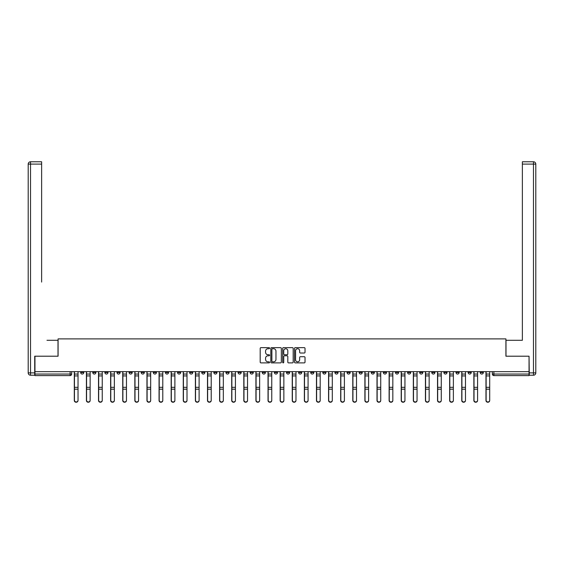 <?xml version="1.0" encoding="UTF-8"?>
<svg xmlns="http://www.w3.org/2000/svg" width="564" height="564" viewBox="0 0 564 564"><rect width="100%" height="100%" fill="white"/><g stroke="black" fill="none" stroke-linecap="round" stroke-linejoin="round"><path stroke-width="0.85" d="M269.585 348.185A0.536 0.536 0 0 0 269.049 347.65L260.956 347.65A0.761 0.761 0 0 0 260.194 348.411L260.194 362.123A0.761 0.761 0 0 0 260.956 362.885L269.049 362.885A0.536 0.536 0 0 0 269.585 362.356A0.536 0.536 0 0 0 269.049 361.82L267.999 361.82A2.439 2.439 0 0 1 265.566 359.381L265.566 358.239A2.439 2.439 0 0 1 267.999 355.799L269.049 355.799A0.536 0.536 0 0 0 269.585 355.271A0.536 0.536 0 0 0 269.049 354.735L267.999 354.735A2.439 2.439 0 0 1 265.566 352.296L265.566 351.153A2.439 2.439 0 0 1 267.999 348.714L269.049 348.714A0.536 0.536 0 0 0 269.585 348.185M480.225 371.648L480.225 372.501L483.334 372.501A1.551 1.551 0 0 1 481.783 374.052A1.551 1.551 0 0 1 480.225 372.501L480.225 371.648M407.582 371.648L407.582 372.501L410.684 372.501A1.551 1.551 0 0 1 409.133 374.052A1.551 1.551 0 0 1 407.582 372.501L407.582 371.648M395.47 371.648L395.47 372.501L398.579 372.501A1.551 1.551 0 0 1 397.028 374.052A1.551 1.551 0 0 1 395.47 372.501L395.47 371.648M322.827 371.648L322.827 372.501L325.929 372.501A1.551 1.551 0 0 1 324.378 374.052A1.551 1.551 0 0 1 322.827 372.501L322.827 371.648M310.715 371.648L310.715 372.501L313.824 372.501A1.551 1.551 0 0 1 312.273 374.052A1.551 1.551 0 0 1 310.715 372.501L310.715 371.648M298.61 371.648L298.61 372.501L301.712 372.501A1.551 1.551 0 0 1 300.161 374.052A1.551 1.551 0 0 1 298.61 372.501L298.61 371.648M274.393 371.648L274.393 372.501L277.495 372.501A1.551 1.551 0 0 1 275.944 374.052A1.551 1.551 0 0 1 274.393 372.501L274.393 371.648M250.176 372.501L250.176 371.648L250.176 372.501A1.551 1.551 0 0 0 251.727 374.052A1.551 1.551 0 0 1 250.176 372.501L253.285 372.501A1.551 1.551 0 0 1 251.727 374.052A1.551 1.551 0 0 0 253.285 372.501L253.285 371.648L253.285 372.501M238.071 372.501L238.071 371.648L238.071 372.501A1.551 1.551 0 0 0 239.622 374.052A1.551 1.551 0 0 1 238.071 372.501L241.173 372.501A1.551 1.551 0 0 1 239.622 374.052M225.96 372.501L225.96 371.648L225.96 372.501A1.551 1.551 0 0 0 227.518 374.052A1.551 1.551 0 0 1 225.96 372.501L229.069 372.501A1.551 1.551 0 0 1 227.518 374.052A1.551 1.551 0 0 0 229.069 372.501L229.069 371.648L229.069 372.501M213.855 371.648L213.855 372.501L216.957 372.501A1.551 1.551 0 0 1 215.406 374.052A1.551 1.551 0 0 1 213.855 372.501L213.855 371.648M201.75 371.648L201.75 372.501L204.852 372.501A1.551 1.551 0 0 1 203.301 374.052A1.551 1.551 0 0 1 201.75 372.501L201.75 371.648M189.638 371.648L189.638 372.501L192.74 372.501A1.551 1.551 0 0 1 191.189 374.052A1.551 1.551 0 0 1 189.638 372.501L189.638 371.648M177.533 372.501L177.533 371.648L177.533 372.501A1.551 1.551 0 0 0 179.084 374.052A1.551 1.551 0 0 1 177.533 372.501L180.635 372.501A1.551 1.551 0 0 1 179.084 374.052M153.316 372.501L153.316 371.648L153.316 372.501A1.551 1.551 0 0 0 154.867 374.052A1.551 1.551 0 0 1 153.316 372.501L156.418 372.501A1.551 1.551 0 0 1 154.867 374.052A1.551 1.551 0 0 0 156.418 372.501L156.418 371.648L156.418 372.501M141.204 372.501L141.204 371.648L141.204 372.501A1.551 1.551 0 0 0 142.762 374.052A1.551 1.551 0 0 1 141.204 372.501L144.313 372.501A1.551 1.551 0 0 1 142.762 374.052A1.551 1.551 0 0 0 144.313 372.501L144.313 371.648L144.313 372.501M129.1 372.501L129.1 371.648L129.1 372.501A1.551 1.551 0 0 0 130.651 374.052A1.551 1.551 0 0 1 129.1 372.501L132.202 372.501A1.551 1.551 0 0 1 130.651 374.052A1.551 1.551 0 0 0 132.202 372.501L132.202 371.648L132.202 372.501M116.988 372.501L116.988 371.648L116.988 372.501A1.551 1.551 0 0 0 118.546 374.052A1.551 1.551 0 0 1 116.988 372.501L120.097 372.501A1.551 1.551 0 0 1 118.546 374.052M104.883 372.501L104.883 371.648L104.883 372.501A1.551 1.551 0 0 0 106.434 374.052A1.551 1.551 0 0 1 104.883 372.501L107.985 372.501A1.551 1.551 0 0 1 106.434 374.052A1.551 1.551 0 0 0 107.985 372.501L107.985 371.648L107.985 372.501M92.778 372.501L92.778 371.648L92.778 372.501A1.551 1.551 0 0 0 94.329 374.052A1.551 1.551 0 0 1 92.778 372.501L95.88 372.501A1.551 1.551 0 0 1 94.329 374.052A1.551 1.551 0 0 0 95.88 372.501L95.88 371.648L95.88 372.501M304.264 353.022A0.761 0.761 0 0 0 305.025 352.26L305.025 348.411A0.761 0.761 0 0 0 304.264 347.65L295.275 347.65A0.761 0.761 0 0 0 294.514 348.411L294.514 362.123A0.761 0.761 0 0 0 295.275 362.885L304.264 362.885A0.761 0.761 0 0 0 305.025 362.123L305.025 357.477A0.761 0.761 0 0 0 304.264 356.716L300.415 356.716A0.761 0.761 0 0 0 299.653 357.477L299.653 359.783A2.037 2.037 0 0 1 297.616 361.82A2.037 2.037 0 0 1 295.578 359.783L295.578 350.759A2.037 2.037 0 0 1 297.616 348.714A2.037 2.037 0 0 1 299.653 350.759L299.653 352.26A0.761 0.761 0 0 0 300.415 353.022L304.264 353.022M36.66 161.776L30.526 161.776L41.63 161.776L36.66 161.776L41.63 161.776L41.63 164.103L30.526 164.103L30.526 372.889L34.721 372.889L34.721 356.201L58.085 356.201L58.085 338.893L505.915 338.893L505.915 356.201L529.046 356.201L529.046 371.648L34.954 371.648L34.954 374.052L71.663 374.052L71.663 371.648M34.954 356.201L34.954 371.648M281.33 348.411A0.761 0.761 0 0 0 280.569 347.65L271.58 347.65A0.761 0.761 0 0 0 270.819 348.411L270.819 362.123A0.761 0.761 0 0 0 271.58 362.885L280.569 362.885A0.761 0.761 0 0 0 281.33 362.123L281.33 348.411M283.431 347.65L292.42 347.65A0.761 0.761 0 0 1 293.181 348.411L293.181 362.123A0.761 0.761 0 0 1 292.42 362.885L288.571 362.885A0.761 0.761 0 0 1 287.809 362.123L287.809 356.561A0.761 0.761 0 0 0 287.048 355.799L284.496 355.799A0.761 0.761 0 0 0 283.734 356.561L283.734 362.356A0.536 0.536 0 0 1 283.198 362.885A0.536 0.536 0 0 1 282.67 362.356L282.67 348.411A0.761 0.761 0 0 1 283.431 347.65M492.337 371.648L492.337 374.052L529.046 374.052L529.046 375.603L493.888 375.603A1.551 1.551 0 0 1 492.337 374.052A1.551 1.551 0 0 0 493.888 375.603L493.888 371.648M529.046 371.648L529.046 374.052M71.663 374.052A1.551 1.551 0 0 1 70.112 375.603L34.954 375.603L34.954 374.052M483.334 371.648L483.334 372.501A1.551 1.551 0 0 1 481.783 374.052M471.222 371.648L471.222 372.501A1.551 1.551 0 0 1 469.671 374.052A1.551 1.551 0 0 1 468.12 372.501L471.222 372.501M468.12 371.648L468.12 372.501M459.117 371.648L459.117 372.501A1.551 1.551 0 0 1 457.566 374.052A1.551 1.551 0 0 1 456.015 372.501L459.117 372.501M456.015 371.648L456.015 372.501M447.012 371.648L447.012 372.501A1.551 1.551 0 0 1 445.454 374.052A1.551 1.551 0 0 1 443.903 372.501A1.551 1.551 0 0 0 445.454 374.052M443.903 371.648L443.903 372.501L447.012 372.501M434.9 371.648L434.9 372.501A1.551 1.551 0 0 1 433.349 374.052A1.551 1.551 0 0 1 431.798 372.501L434.9 372.501M431.798 371.648L431.798 372.501M422.796 371.648L422.796 372.501A1.551 1.551 0 0 1 421.237 374.052A1.551 1.551 0 0 1 419.686 372.501L422.796 372.501M419.686 371.648L419.686 372.501M410.684 371.648L410.684 372.501M398.579 371.648L398.579 372.501L398.579 371.648M386.467 371.648L386.467 372.501A1.551 1.551 0 0 1 384.916 374.052A1.551 1.551 0 0 1 383.365 372.501L386.467 372.501M383.365 371.648L383.365 372.501M374.362 371.648L374.362 372.501A1.551 1.551 0 0 1 372.811 374.052A1.551 1.551 0 0 1 371.26 372.501L374.362 372.501M371.26 371.648L371.26 372.501M362.25 371.648L362.25 372.501A1.551 1.551 0 0 1 360.699 374.052A1.551 1.551 0 0 1 359.148 372.501L362.25 372.501M359.148 371.648L359.148 372.501M350.145 371.648L350.145 372.501A1.551 1.551 0 0 1 348.594 374.052A1.551 1.551 0 0 1 347.043 372.501L350.145 372.501M347.043 371.648L347.043 372.501M338.04 371.648L338.04 372.501A1.551 1.551 0 0 1 336.482 374.052A1.551 1.551 0 0 1 334.931 372.501L338.04 372.501M334.931 371.648L334.931 372.501M325.929 371.648L325.929 372.501A1.551 1.551 0 0 1 324.378 374.052M313.824 371.648L313.824 372.501M301.712 372.501L301.712 371.648L301.712 372.501A1.551 1.551 0 0 1 300.161 374.052M289.607 371.648L289.607 372.501A1.551 1.551 0 0 1 288.056 374.052A1.551 1.551 0 0 1 286.505 372.501A1.551 1.551 0 0 0 288.056 374.052A1.551 1.551 0 0 0 289.607 372.501L286.505 372.501L286.505 371.648M277.495 372.501L277.495 371.648L277.495 372.501A1.551 1.551 0 0 1 275.944 374.052M265.39 371.648L265.39 372.501A1.551 1.551 0 0 1 263.839 374.052A1.551 1.551 0 0 1 262.288 372.501A1.551 1.551 0 0 0 263.839 374.052M262.288 371.648L262.288 372.501L265.39 372.501M241.173 371.648L241.173 372.501L241.173 371.648M216.957 372.501L216.957 371.648L216.957 372.501A1.551 1.551 0 0 1 215.406 374.052M204.852 372.501L204.852 371.648L204.852 372.501A1.551 1.551 0 0 1 203.301 374.052M192.74 372.501L192.74 371.648L192.74 372.501A1.551 1.551 0 0 1 191.189 374.052M180.635 371.648L180.635 372.501L180.635 371.648M168.53 372.501L168.53 371.648L168.53 372.501A1.551 1.551 0 0 1 166.972 374.052A1.551 1.551 0 0 1 165.421 372.501L168.53 372.501A1.551 1.551 0 0 1 166.972 374.052M165.421 371.648L165.421 372.501M120.097 371.648L120.097 372.501L120.097 371.648M83.775 371.648L83.775 372.501A1.551 1.551 0 0 1 82.217 374.052A1.551 1.551 0 0 1 80.666 372.501A1.551 1.551 0 0 0 82.217 374.052A1.551 1.551 0 0 0 83.775 372.501L83.775 371.648M80.666 371.648L80.666 372.501L83.775 372.501M272.419 348.714A0.536 0.536 0 0 0 271.883 349.25L271.883 361.284A0.536 0.536 0 0 0 272.419 361.82L273.526 361.82A2.439 2.439 0 0 0 275.965 359.381L275.965 351.153A2.439 2.439 0 0 0 273.526 348.714L272.419 348.714M287.809 350.794A2.037 2.037 0 0 0 285.772 348.756A2.037 2.037 0 0 0 283.734 350.794L283.734 353.973A0.761 0.761 0 0 0 284.496 354.735L287.048 354.735A0.761 0.761 0 0 0 287.809 353.973L287.809 350.794M74.3 371.648L74.3 400.503A1.784 1.72 180 0 0 76.168 402.224M78.029 400.236L78.029 400.503A1.784 1.72 180 0 1 76.246 402.224A1.784 1.72 180 0 1 74.455 400.503L74.455 400.236A1.784 1.72 0 0 0 76.246 401.956A1.784 1.72 0 0 0 78.029 400.236L78.029 389.181L74.455 389.181L74.455 400.236M74.455 371.648L74.455 389.181M78.029 371.648L78.029 389.181M86.412 371.648L86.412 400.503A1.784 1.72 180 0 0 88.273 402.224M98.517 371.648L98.517 400.503A1.784 1.72 180 0 0 100.385 402.224M58.007 356.201L58.007 340.289L46.981 340.289M41.63 164.103L41.63 282.078M34.721 372.889L34.721 375.215L30.526 375.215A2.326 2.326 0 0 1 28.2 372.889L28.2 164.103A2.326 2.326 0 0 1 30.526 161.776A2.326 2.326 0 0 0 28.2 164.103A2.326 2.326 0 0 1 30.526 161.776A2.326 2.326 0 0 0 28.2 164.103L30.526 164.103L30.526 161.776M517.019 340.289L522.37 340.289L522.37 161.776L533.474 161.776L522.37 161.776M505.993 356.201L505.993 340.289L522.37 340.289L522.37 282.078M529.279 372.889L533.474 372.889L533.474 164.103L535.8 164.103A2.326 2.326 0 0 0 533.474 161.776A2.326 2.326 0 0 1 535.8 164.103L535.8 372.889A2.326 2.326 0 0 1 533.474 375.215L529.279 375.215L529.046 356.201M90.134 400.236L90.134 400.503A1.784 1.72 180 0 1 88.351 402.224A1.784 1.72 180 0 1 86.567 400.503L86.567 400.236A1.784 1.72 0 0 0 88.351 401.956A1.784 1.72 0 0 0 90.134 400.236L90.134 389.181L86.567 389.181L86.567 400.236M86.567 371.648L86.567 389.181M90.134 371.648L90.134 389.181M102.246 400.236L102.246 400.503A1.784 1.72 180 0 1 100.462 402.224A1.784 1.72 180 0 1 98.672 400.503L98.672 400.236A1.784 1.72 0 0 0 100.462 401.956A1.784 1.72 0 0 0 102.246 400.236L102.246 389.181L98.672 389.181L98.672 400.236M98.672 371.648L98.672 389.181M102.246 371.648L102.246 389.181M110.629 371.648L110.629 400.503A1.784 1.72 180 0 0 112.49 402.224M122.733 371.648L122.733 400.503A1.784 1.72 180 0 0 124.595 402.224M134.845 371.648L134.845 400.503A1.784 1.72 180 0 0 136.707 402.224M114.351 400.236L114.351 400.503A1.784 1.72 180 0 1 112.567 402.224A1.784 1.72 180 0 1 110.784 400.503L110.784 400.236A1.784 1.72 0 0 0 112.567 401.956A1.784 1.72 0 0 0 114.351 400.236L114.351 389.181L110.784 389.181L110.784 400.236M110.784 371.648L110.784 389.181M114.351 371.648L114.351 389.181M126.463 400.236L126.463 400.503A1.784 1.72 180 0 1 124.672 402.224A1.784 1.72 180 0 1 122.889 400.503L122.889 400.236A1.784 1.72 0 0 0 124.672 401.956A1.784 1.72 0 0 0 126.463 400.236L126.463 389.181L122.889 389.181L122.889 400.236M122.889 371.648L122.889 389.181M126.463 371.648L126.463 389.181M138.568 400.236L138.568 400.503A1.784 1.72 180 0 1 136.784 402.224A1.784 1.72 180 0 1 135 400.503L135 400.236A1.784 1.72 0 0 0 136.784 401.956A1.784 1.72 0 0 0 138.568 400.236L138.568 389.181L135 389.181L135 400.236M135 371.648L135 389.181M138.568 371.648L138.568 389.181M146.95 371.648L146.95 400.503A1.784 1.72 180 0 0 148.811 402.224M150.673 400.236L150.673 400.503A1.784 1.72 180 0 1 148.889 402.224A1.784 1.72 180 0 1 147.105 400.503L147.105 400.236A1.784 1.72 0 0 0 148.889 401.956A1.784 1.72 0 0 0 150.673 400.236L150.673 389.181L147.105 389.181L147.105 400.236M147.105 371.648L147.105 389.181M150.673 371.648L150.673 389.181M159.055 371.648L159.055 400.503A1.784 1.72 180 0 0 160.923 402.224M162.785 400.236L162.785 400.503A1.784 1.72 180 0 1 161.001 402.224A1.784 1.72 180 0 1 159.21 400.503L159.21 400.236A1.784 1.72 0 0 0 161.001 401.956A1.784 1.72 0 0 0 162.785 400.236L162.785 389.181L159.21 389.181L159.21 400.236M159.21 371.648L159.21 389.181M162.785 371.648L162.785 389.181M171.167 371.648L171.167 400.503A1.784 1.72 180 0 0 173.028 402.224M174.889 400.236L174.889 400.503A1.784 1.72 180 0 1 173.106 402.224A1.784 1.72 180 0 1 171.322 400.503L171.322 400.236A1.784 1.72 0 0 0 173.106 401.956A1.784 1.72 0 0 0 174.889 400.236L174.889 389.181L171.322 389.181L171.322 400.236M171.322 371.648L171.322 389.181M174.889 371.648L174.889 389.181M183.272 371.648L183.272 400.503A1.784 1.72 180 0 0 185.14 402.224M187.001 400.236L187.001 400.503A1.784 1.72 180 0 1 185.218 402.224A1.784 1.72 180 0 1 183.427 400.503L183.427 400.236A1.784 1.72 0 0 0 185.218 401.956A1.784 1.72 0 0 0 187.001 400.236L187.001 389.181L183.427 389.181L183.427 400.236M183.427 371.648L183.427 389.181M187.001 371.648L187.001 389.181M195.384 371.648L195.384 400.503A1.784 1.72 180 0 0 197.245 402.224M199.106 400.236L199.106 400.503A1.784 1.72 180 0 1 197.322 402.224A1.784 1.72 180 0 1 195.539 400.503L195.539 400.236A1.784 1.72 0 0 0 197.322 401.956A1.784 1.72 0 0 0 199.106 400.236L199.106 389.181L195.539 389.181L195.539 400.236M195.539 371.648L195.539 389.181M199.106 371.648L199.106 389.181M207.489 371.648L207.489 400.503A1.784 1.72 180 0 0 209.35 402.224M211.218 400.236L211.218 400.503A1.784 1.72 180 0 1 209.427 402.224A1.784 1.72 180 0 1 207.644 400.503L207.644 400.236A1.784 1.72 0 0 0 209.427 401.956A1.784 1.72 0 0 0 211.218 400.236L211.218 389.181L207.644 389.181L207.644 400.236M207.644 371.648L207.644 389.181M211.218 371.648L211.218 389.181M219.6 371.648L219.6 400.503A1.784 1.72 180 0 0 221.462 402.224M223.323 400.236L223.323 400.503A1.784 1.72 180 0 1 221.539 402.224A1.784 1.72 180 0 1 219.756 400.503L219.756 400.236A1.784 1.72 0 0 0 221.539 401.956A1.784 1.72 0 0 0 223.323 400.236L223.323 389.181L219.756 389.181L219.756 400.236M219.756 371.648L219.756 389.181M223.323 371.648L223.323 389.181M231.705 371.648L231.705 400.503A1.784 1.72 180 0 0 233.566 402.224M235.428 400.236L235.428 400.503A1.784 1.72 180 0 1 233.644 402.224A1.784 1.72 180 0 1 231.86 400.503L231.86 400.236A1.784 1.72 0 0 0 233.644 401.956A1.784 1.72 0 0 0 235.428 400.236L235.428 389.181L231.86 389.181L231.86 400.236M231.86 371.648L231.86 389.181M235.428 371.648L235.428 389.181M243.81 371.648L243.81 400.503A1.784 1.72 180 0 0 245.678 402.224M247.54 400.236L247.54 400.503A1.784 1.72 180 0 1 245.756 402.224A1.784 1.72 180 0 1 243.972 400.503L243.972 400.236A1.784 1.72 0 0 0 245.756 401.956A1.784 1.72 0 0 0 247.54 400.236L247.54 389.181L243.972 389.181L243.972 400.236M243.972 371.648L243.972 389.181M247.54 371.648L247.54 389.181M255.922 371.648L255.922 400.503A1.784 1.72 180 0 0 257.783 402.224M259.644 400.236L259.644 400.503A1.784 1.72 180 0 1 257.861 402.224A1.784 1.72 180 0 1 256.077 400.503L256.077 400.236A1.784 1.72 0 0 0 257.861 401.956A1.784 1.72 0 0 0 259.644 400.236L259.644 389.181L256.077 389.181L256.077 400.236M256.077 371.648L256.077 389.181M259.644 371.648L259.644 389.181M268.027 371.648L268.027 400.503A1.784 1.72 180 0 0 269.895 402.224M271.756 400.236L271.756 400.503A1.784 1.72 180 0 1 269.973 402.224A1.784 1.72 180 0 1 268.182 400.503L268.182 400.236A1.784 1.72 0 0 0 269.973 401.956A1.784 1.72 0 0 0 271.756 400.236L271.756 389.181L268.182 389.181L268.182 400.236M268.182 371.648L268.182 389.181M271.756 371.648L271.756 389.181M280.139 371.648L280.139 400.503A1.784 1.72 180 0 0 282 402.224M283.861 400.236L283.861 400.503A1.784 1.72 180 0 1 282.078 402.224A1.784 1.72 180 0 1 280.294 400.503L280.294 400.236A1.784 1.72 0 0 0 282.078 401.956A1.784 1.72 0 0 0 283.861 400.236L283.861 389.181L280.294 389.181L280.294 400.236M280.294 371.648L280.294 389.181M283.861 371.648L283.861 389.181M292.244 371.648L292.244 400.503A1.784 1.72 180 0 0 294.105 402.224M295.973 400.236L295.973 400.503A1.784 1.72 180 0 1 294.182 402.224A1.784 1.72 180 0 1 292.399 400.503L292.399 400.236A1.784 1.72 0 0 0 294.182 401.956A1.784 1.72 0 0 0 295.973 400.236L295.973 389.181L292.399 389.181L292.399 400.236M292.399 371.648L292.399 389.181M295.973 371.648L295.973 389.181M304.356 371.648L304.356 400.503A1.784 1.72 180 0 0 306.217 402.224M308.078 400.236L308.078 400.503A1.784 1.72 180 0 1 306.294 402.224A1.784 1.72 180 0 1 304.511 400.503L304.511 400.236A1.784 1.72 0 0 0 306.294 401.956A1.784 1.72 0 0 0 308.078 400.236L308.078 389.181L304.511 389.181L304.511 400.236M304.511 371.648L304.511 389.181M308.078 371.648L308.078 389.181M316.46 371.648L316.46 400.503A1.784 1.72 180 0 0 318.322 402.224M320.19 400.236L320.19 400.503A1.784 1.72 180 0 1 318.399 402.224A1.784 1.72 180 0 1 316.615 400.503L316.615 400.236A1.784 1.72 0 0 0 318.399 401.956A1.784 1.72 0 0 0 320.19 400.236L320.19 389.181L316.615 389.181L316.615 400.236M316.615 371.648L316.615 389.181M320.19 371.648L320.19 389.181M328.572 371.648L328.572 400.503A1.784 1.72 180 0 0 330.433 402.224M332.295 400.236L332.295 400.503A1.784 1.72 180 0 1 330.511 402.224A1.784 1.72 180 0 1 328.727 400.503L328.727 400.236A1.784 1.72 0 0 0 330.511 401.956A1.784 1.72 0 0 0 332.295 400.236L332.295 389.181L328.727 389.181L328.727 400.236M328.727 371.648L328.727 389.181M332.295 371.648L332.295 389.181M340.677 371.648L340.677 400.503A1.784 1.72 180 0 0 342.538 402.224M344.4 400.236L344.4 400.503A1.784 1.72 180 0 1 342.616 402.224A1.784 1.72 180 0 1 340.832 400.503L340.832 400.236A1.784 1.72 0 0 0 342.616 401.956A1.784 1.72 0 0 0 344.4 400.236L344.4 389.181L340.832 389.181L340.832 400.236M340.832 371.648L340.832 389.181M344.4 371.648L344.4 389.181M352.782 371.648L352.782 400.503A1.784 1.72 180 0 0 354.65 402.224M356.511 400.236L356.511 400.503A1.784 1.72 180 0 1 354.728 402.224A1.784 1.72 180 0 1 352.937 400.503L352.937 400.236A1.784 1.72 0 0 0 354.728 401.956A1.784 1.72 0 0 0 356.511 400.236L356.511 389.181L352.937 389.181L352.937 400.236M352.937 371.648L352.937 389.181M356.511 371.648L356.511 389.181M364.894 371.648L364.894 400.503A1.784 1.72 180 0 0 366.755 402.224M368.616 400.236L368.616 400.503A1.784 1.72 180 0 1 366.833 402.224A1.784 1.72 180 0 1 365.049 400.503L365.049 400.236A1.784 1.72 0 0 0 366.833 401.956A1.784 1.72 0 0 0 368.616 400.236L368.616 389.181L365.049 389.181L365.049 400.236M365.049 371.648L365.049 389.181M368.616 371.648L368.616 389.181M376.999 371.648L376.999 400.503A1.784 1.72 180 0 0 378.86 402.224M380.728 400.236L380.728 400.503A1.784 1.72 180 0 1 378.938 402.224A1.784 1.72 180 0 1 377.154 400.503L377.154 400.236A1.784 1.72 0 0 0 378.938 401.956A1.784 1.72 0 0 0 380.728 400.236L380.728 389.181L377.154 389.181L377.154 400.236M377.154 371.648L377.154 389.181M380.728 371.648L380.728 389.181M389.111 371.648L389.111 400.503A1.784 1.72 180 0 0 390.972 402.224M392.833 400.236L392.833 400.503A1.784 1.72 180 0 1 391.049 402.224A1.784 1.72 180 0 1 389.266 400.503L389.266 400.236A1.784 1.72 0 0 0 391.049 401.956A1.784 1.72 0 0 0 392.833 400.236L392.833 389.181L389.266 389.181L389.266 400.236M389.266 371.648L389.266 389.181M392.833 371.648L392.833 389.181M401.216 371.648L401.216 400.503A1.784 1.72 180 0 0 403.077 402.224M404.945 400.236L404.945 400.503A1.784 1.72 180 0 1 403.154 402.224A1.784 1.72 180 0 1 401.371 400.503L401.371 400.236A1.784 1.72 0 0 0 403.154 401.956A1.784 1.72 0 0 0 404.945 400.236L404.945 389.181L401.371 389.181L401.371 400.236M401.371 371.648L401.371 389.181M404.945 371.648L404.945 389.181M413.327 371.648L413.327 400.503A1.784 1.72 180 0 0 415.189 402.224M417.05 400.236L417.05 400.503A1.784 1.72 180 0 1 415.266 402.224A1.784 1.72 180 0 1 413.482 400.503L413.482 400.236A1.784 1.72 0 0 0 415.266 401.956A1.784 1.72 0 0 0 417.05 400.236L417.05 389.181L413.482 389.181L413.482 400.236M413.482 371.648L413.482 389.181M417.05 371.648L417.05 389.181M425.432 371.648L425.432 400.503A1.784 1.72 180 0 0 427.293 402.224M429.155 400.236L429.155 400.503A1.784 1.72 180 0 1 427.371 402.224A1.784 1.72 180 0 1 425.587 400.503L425.587 400.236A1.784 1.72 0 0 0 427.371 401.956A1.784 1.72 0 0 0 429.155 400.236L429.155 389.181L425.587 389.181L425.587 400.236M425.587 371.648L425.587 389.181M429.155 371.648L429.155 389.181M437.537 371.648L437.537 400.503A1.784 1.72 180 0 0 439.405 402.224M441.267 400.236L441.267 400.503A1.784 1.72 180 0 1 439.483 402.224A1.784 1.72 180 0 1 437.692 400.503L437.692 400.236A1.784 1.72 0 0 0 439.483 401.956A1.784 1.72 0 0 0 441.267 400.236L441.267 389.181L437.692 389.181L437.692 400.236M437.692 371.648L437.692 389.181M441.267 371.648L441.267 389.181M449.649 371.648L449.649 400.503A1.784 1.72 180 0 0 451.51 402.224M453.371 400.236L453.371 400.503A1.784 1.72 180 0 1 451.588 402.224A1.784 1.72 180 0 1 449.804 400.503L449.804 400.236A1.784 1.72 0 0 0 451.588 401.956A1.784 1.72 0 0 0 453.371 400.236L453.371 389.181L449.804 389.181L449.804 400.236M449.804 371.648L449.804 389.181M453.371 371.648L453.371 389.181M461.754 371.648L461.754 400.503A1.784 1.72 180 0 0 463.615 402.224M465.483 400.236L465.483 400.503A1.784 1.72 180 0 1 463.693 402.224A1.784 1.72 180 0 1 461.909 400.503L461.909 400.236A1.784 1.72 0 0 0 463.693 401.956A1.784 1.72 0 0 0 465.483 400.236L465.483 389.181L461.909 389.181L461.909 400.236M461.909 371.648L461.909 389.181M465.483 371.648L465.483 389.181M473.866 371.648L473.866 400.503A1.784 1.72 180 0 0 475.727 402.224M477.588 400.236L477.588 400.503A1.784 1.72 180 0 1 475.804 402.224A1.784 1.72 180 0 1 474.021 400.503L474.021 400.236A1.784 1.72 0 0 0 475.804 401.956A1.784 1.72 0 0 0 477.588 400.236L477.588 389.181L474.021 389.181L474.021 400.236M474.021 371.648L474.021 389.181M477.588 371.648L477.588 389.181M485.971 371.648L485.971 400.503A1.784 1.72 180 0 0 487.832 402.224M489.7 400.236L489.7 400.503A1.784 1.72 180 0 1 487.909 402.224A1.784 1.72 180 0 1 486.126 400.503L486.126 400.236A1.784 1.72 0 0 0 487.909 401.956A1.784 1.72 0 0 0 489.7 400.236L489.7 389.181L486.126 389.181L486.126 400.236M486.126 371.648L486.126 389.181M489.7 371.648L489.7 389.181M70.112 371.648L70.112 375.603M74.3 374.052L78.029 374.052M78.029 387.313L74.455 387.313M78.029 375.927L74.455 375.927M86.412 374.052L90.134 374.052M98.517 374.052L102.246 374.052M30.526 375.215L30.526 372.889L28.2 372.889M533.474 161.776L533.474 164.103L522.37 164.103M535.8 372.889L533.474 372.889L533.474 375.215M90.134 387.313L86.567 387.313M90.134 375.927L86.567 375.927M102.246 387.313L98.672 387.313M102.246 375.927L98.672 375.927M110.629 374.052L114.351 374.052M122.733 374.052L126.463 374.052M134.845 374.052L138.568 374.052M114.351 387.313L110.784 387.313M114.351 375.927L110.784 375.927M126.463 387.313L122.889 387.313M126.463 375.927L122.889 375.927M138.568 387.313L135 387.313M138.568 375.927L135 375.927M146.95 374.052L150.673 374.052M150.673 387.313L147.105 387.313M150.673 375.927L147.105 375.927M159.055 374.052L162.785 374.052M162.785 387.313L159.21 387.313M162.785 375.927L159.21 375.927M171.167 374.052L174.889 374.052M174.889 387.313L171.322 387.313M174.889 375.927L171.322 375.927M183.272 374.052L187.001 374.052M187.001 387.313L183.427 387.313M187.001 375.927L183.427 375.927M195.384 374.052L199.106 374.052M199.106 387.313L195.539 387.313M199.106 375.927L195.539 375.927M207.489 374.052L211.218 374.052M211.218 387.313L207.644 387.313M211.218 375.927L207.644 375.927M219.6 374.052L223.323 374.052M223.323 387.313L219.756 387.313M223.323 375.927L219.756 375.927M231.705 374.052L235.428 374.052M235.428 387.313L231.86 387.313M235.428 375.927L231.86 375.927M243.81 374.052L247.54 374.052M247.54 387.313L243.972 387.313M247.54 375.927L243.972 375.927M255.922 374.052L259.644 374.052M259.644 387.313L256.077 387.313M259.644 375.927L256.077 375.927M268.027 374.052L271.756 374.052M271.756 387.313L268.182 387.313M271.756 375.927L268.182 375.927M280.139 374.052L283.861 374.052M283.861 387.313L280.294 387.313M283.861 375.927L280.294 375.927M292.244 374.052L295.973 374.052M295.973 387.313L292.399 387.313M295.973 375.927L292.399 375.927M304.356 374.052L308.078 374.052M308.078 387.313L304.511 387.313M308.078 375.927L304.511 375.927M316.46 374.052L320.19 374.052M320.19 387.313L316.615 387.313M320.19 375.927L316.615 375.927M328.572 374.052L332.295 374.052M332.295 387.313L328.727 387.313M332.295 375.927L328.727 375.927M340.677 374.052L344.4 374.052M344.4 387.313L340.832 387.313M344.4 375.927L340.832 375.927M352.782 374.052L356.511 374.052M356.511 387.313L352.937 387.313M356.511 375.927L352.937 375.927M364.894 374.052L368.616 374.052M368.616 387.313L365.049 387.313M368.616 375.927L365.049 375.927M376.999 374.052L380.728 374.052M380.728 387.313L377.154 387.313M380.728 375.927L377.154 375.927M389.111 374.052L392.833 374.052M392.833 387.313L389.266 387.313M392.833 375.927L389.266 375.927M401.216 374.052L404.945 374.052M404.945 387.313L401.371 387.313M404.945 375.927L401.371 375.927M413.327 374.052L417.05 374.052M417.05 387.313L413.482 387.313M417.05 375.927L413.482 375.927M425.432 374.052L429.155 374.052M429.155 387.313L425.587 387.313M429.155 375.927L425.587 375.927M437.537 374.052L441.267 374.052M441.267 387.313L437.692 387.313M441.267 375.927L437.692 375.927M449.649 374.052L453.371 374.052M453.371 387.313L449.804 387.313M453.371 375.927L449.804 375.927M461.754 374.052L465.483 374.052M465.483 387.313L461.909 387.313M465.483 375.927L461.909 375.927M473.866 374.052L477.588 374.052M477.588 387.313L474.021 387.313M477.588 375.927L474.021 375.927M485.971 374.052L489.7 374.052M489.7 387.313L486.126 387.313M489.7 375.927L486.126 375.927"/></g></svg>
